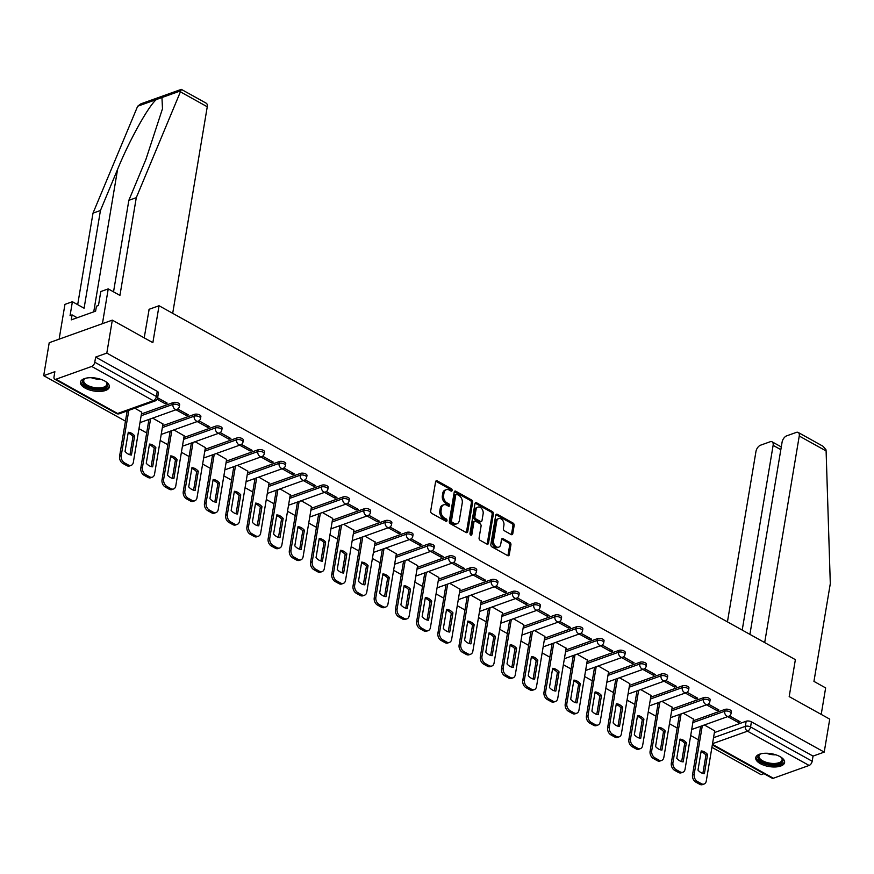 <?xml version="1.0" encoding="UTF-8"?>
<svg xmlns="http://www.w3.org/2000/svg" width="874" height="874" viewBox="0 0 874 874"><rect width="100%" height="100%" fill="white"/><g stroke="black" fill="none" stroke-linecap="round" stroke-linejoin="round"><path stroke-width="1.31" d="M452.131 490.423A1.289 0.907 70.3 0 0 451.388 488.763L437.197 480.875A1.846 1.289 70.3 0 0 436.301 480.766A1.846 1.289 70.3 0 0 435.591 481.76L430.696 511.028A1.846 1.289 70.3 0 0 431.756 513.399L445.937 521.286A1.289 0.907 70.3 0 0 446.319 519.014L444.484 517.987A5.889 4.119 70.3 0 1 441.086 510.405L441.49 507.969A5.889 4.119 70.3 0 1 443.784 504.801A5.889 4.119 70.3 0 1 446.636 505.139L448.471 506.166A1.289 0.907 70.3 0 0 448.854 503.883L447.018 502.867A5.889 4.119 70.3 0 1 443.61 495.285L444.025 492.849A5.889 4.119 70.3 0 1 446.308 489.68A5.889 4.119 70.3 0 1 449.17 490.019L451.006 491.046A1.289 0.907 70.3 0 0 452.131 490.423M450.853 490.959A1.289 0.907 70.3 0 0 450.121 489.222L435.929 481.323A1.846 1.289 70.3 0 0 435.765 481.246M445.784 521.199A1.289 0.907 70.3 0 0 445.063 519.462L443.227 518.435L444.484 517.987M448.318 506.079A1.289 0.907 70.3 0 0 447.586 504.342L445.751 503.315L447.018 502.867M104.771 381.042A14.639 6.522 -170.5 0 0 89.64 377.721A14.639 6.522 -170.5 0 0 80.495 382.146A14.639 6.522 -170.5 0 0 85.084 388.078A14.639 6.522 -170.5 0 0 100.215 391.41A14.639 6.522 -170.5 0 0 109.359 386.974A14.639 6.522 -170.5 0 0 104.771 381.042M780.001 756.6A14.639 6.522 -170.5 0 0 764.87 753.268A14.639 6.522 -170.5 0 0 755.726 757.703A14.639 6.522 -170.5 0 0 760.314 763.636A14.639 6.522 -170.5 0 0 775.457 766.957A14.639 6.522 -170.5 0 0 784.601 762.532A14.639 6.522 -170.5 0 0 780.001 756.6M511.181 534.56A1.846 1.289 70.3 0 0 512.077 534.669A1.846 1.289 70.3 0 0 512.787 533.675L514.163 525.46A1.846 1.289 70.3 0 0 513.104 523.089L497.35 514.327A1.846 1.289 70.3 0 0 496.454 514.218A1.846 1.289 70.3 0 0 495.744 515.212L490.838 544.48A1.846 1.289 70.3 0 0 491.909 546.851L507.663 555.613A1.846 1.289 70.3 0 0 508.548 555.722A1.846 1.289 70.3 0 0 509.269 554.728L510.929 544.808A1.846 1.289 70.3 0 0 509.87 542.437L503.118 538.69A1.846 1.289 70.3 0 0 502.233 538.581A1.846 1.289 70.3 0 0 501.512 539.575L500.693 544.491A4.927 3.441 70.3 0 1 498.781 547.146A4.927 3.441 70.3 0 1 494.913 545.562A4.927 3.441 70.3 0 1 493.548 540.525L496.771 521.254A4.927 3.441 70.3 0 1 498.683 518.599A4.927 3.441 70.3 0 1 502.55 520.183A4.927 3.441 70.3 0 1 503.916 525.23L503.38 528.442A1.846 1.289 70.3 0 0 504.44 530.802L511.181 534.56M91.704 366.446L55.98 379.229A3.747 2.098 -60.9 0 1 54.712 379.185A3.747 2.098 -60.9 0 1 54.013 376.814L54.865 371.679L43.7 375.678L49.217 342.706L112.32 320.135L152.863 342.674L159.046 305.736L795.373 659.651L789.189 696.6L829.732 719.138L824.215 752.11L106.814 353.096L95.637 357.095L94.774 362.229L156.402 396.501A3.747 1.672 9.5 0 1 157.571 398.02L158.434 392.885A3.747 1.672 9.5 0 0 157.254 391.366L156.402 396.501A3.747 2.098 -60.9 0 1 153.321 400.718L91.704 366.446A3.747 2.098 -60.9 0 0 94.774 362.229M112.32 320.135L106.814 353.096M472.637 502.364A1.846 1.289 70.3 0 0 471.578 499.994L455.824 491.232A1.846 1.289 70.3 0 0 454.928 491.122A1.846 1.289 70.3 0 0 454.218 492.117L449.312 521.385A1.846 1.289 70.3 0 0 450.383 523.755L466.137 532.517A1.846 1.289 70.3 0 0 467.033 532.627A1.846 1.289 70.3 0 0 467.743 531.632L472.637 502.364L471.381 502.823A1.846 1.289 70.3 0 0 470.31 500.452L454.556 491.691A1.846 1.289 70.3 0 0 454.393 491.603M476.581 502.779L492.335 511.541A1.846 1.289 70.3 0 1 493.406 513.912L488.5 543.18A1.846 1.289 70.3 0 1 487.79 544.174A1.846 1.289 70.3 0 1 486.894 544.065L480.154 540.318A1.846 1.289 70.3 0 1 479.094 537.947L481.082 526.072A1.846 1.289 70.3 0 0 480.012 523.712L475.543 521.221A1.846 1.289 70.3 0 0 474.648 521.112A1.846 1.289 70.3 0 0 473.937 522.106L471.873 534.462A1.289 0.907 70.3 0 1 469.993 533.424L474.975 503.664A1.846 1.289 70.3 0 1 475.696 502.67A1.846 1.289 70.3 0 1 476.581 502.779L475.325 503.238L491.079 512L492.335 511.541M714.386 732.598L746.178 721.225L745.314 726.36A3.747 1.672 9.5 0 1 750.569 726.96L812.186 761.243A3.747 2.098 119.1 0 1 809.106 765.449L773.381 778.231A3.747 2.098 119.1 0 1 772.113 778.199L712.321 744.943M43.7 375.678L125.452 421.148M138.977 428.664L146.679 432.947M160.193 440.463L167.895 444.746M181.41 452.273L189.112 456.556M202.637 464.072L210.339 468.355M223.853 475.871L231.555 480.154M245.07 487.67L252.772 491.964M266.297 499.48L273.999 503.763M287.513 511.279L295.215 515.562M308.73 523.078L316.432 527.372M329.957 534.888L337.659 539.171M351.173 546.687L358.875 550.97M372.39 558.486L380.092 562.769M393.617 570.296L401.319 574.579M414.833 582.095L422.535 586.378M436.06 593.894L443.763 598.177M457.277 605.704L464.979 609.986M478.493 617.503L486.195 621.785M499.72 629.302L507.423 633.584M520.937 641.101L528.639 645.394M542.153 652.911L549.855 657.193M563.38 664.71L571.083 668.992M584.597 676.509L592.299 680.791M605.813 688.319L613.515 692.601M627.04 700.118L634.743 704.4M648.257 711.917L655.959 716.199M669.473 723.727L677.175 728.009M690.7 735.526L698.402 739.808M711.917 747.325L761.101 774.681L763.963 773.665M824.215 752.11L813.039 756.097L812.186 761.243M141.73 412.211L134.847 408.202M157.134 399.254L165.284 403.788L165.547 402.204M165.284 403.788L167.174 403.111L157.615 397.79M162.946 424.021L152.655 418.111M176.002 409.753L186.501 415.587L186.763 414.003M186.501 415.587L188.391 414.91L177.761 408.999M184.163 435.82L173.871 429.91M197.229 421.552L207.717 427.397L207.99 425.813M207.717 427.397L209.618 426.72L198.977 420.798M205.39 447.619L195.099 441.709M218.445 433.351L228.944 439.196L229.207 437.612M228.944 439.196L230.834 438.519L220.204 432.597M226.606 459.418L216.315 453.508M239.662 445.161L250.161 450.995L250.423 449.411M250.161 450.995L252.051 450.318L241.421 444.407M247.823 471.228L237.531 465.318M260.889 456.96L271.377 462.794L271.65 461.221M271.377 462.794L273.278 462.117L262.637 456.206M269.05 483.027L258.759 477.117M282.105 468.759L292.604 474.604L292.866 473.02M292.604 474.604L294.494 473.927L283.864 468.005M290.266 494.826L279.975 488.916M303.322 480.569L313.821 486.403L314.083 484.819M313.821 486.403L315.711 485.726L305.081 479.815M311.483 506.636L301.191 500.726M324.549 492.368L335.037 498.202L335.31 496.618M335.037 498.202L336.938 497.524L326.297 491.614M332.71 518.435L322.419 512.525M345.765 504.167L356.264 510.012L356.526 508.428M356.264 510.012L358.154 509.334L347.524 503.413M353.926 530.234L343.635 524.324M366.982 515.977L377.481 521.811L377.743 520.227M377.481 521.811L379.371 521.133L368.741 515.223M375.143 542.044L364.851 536.133M388.209 527.776L398.708 533.61L398.97 532.026M398.708 533.61L400.598 532.932L389.957 527.022M396.37 553.843L386.079 547.932M409.425 539.575L419.924 545.42L420.186 543.836M419.924 545.42L421.814 544.742L411.184 538.821M417.586 565.642L407.295 559.731M430.642 551.385L441.141 557.219L441.403 555.635M441.141 557.219L443.042 556.541L432.401 550.62M438.803 577.452L428.522 571.53M451.869 563.184L462.368 569.018L462.63 567.434M462.368 569.018L464.258 568.34L453.617 562.43M460.03 589.251L449.739 583.34M473.085 574.983L483.584 580.817L483.846 579.244M483.584 580.817L485.474 580.139L474.844 574.229M481.246 601.05L470.955 595.139M494.313 586.782L504.801 592.627L505.074 591.043M504.801 592.627L506.702 591.949L496.061 586.028M502.474 612.849L492.182 606.938M515.529 598.592L526.028 604.426L526.29 602.841M526.028 604.426L527.918 603.748L517.277 597.838M523.69 624.659L513.399 618.748M536.745 610.391L547.244 616.225L547.506 614.641M547.244 616.225L549.134 615.547L538.504 609.637M544.906 636.458L534.615 630.547M557.973 622.19L568.461 628.035L568.734 626.45M568.461 628.035L570.361 627.357L559.721 621.436M566.134 648.257L555.842 642.346M579.189 634L589.688 639.834L589.95 638.249M589.688 639.834L591.578 639.156L580.937 633.246M587.35 660.067L577.059 654.156M600.405 645.799L610.904 651.633L611.166 650.048M610.904 651.633L612.794 650.955L602.164 645.045M608.566 671.866L598.275 665.955M621.633 657.598L632.12 663.442L632.394 661.858M632.12 663.442L634.021 662.765L623.38 656.844M629.793 683.665L619.502 677.754M642.849 669.408L653.348 675.241L653.61 673.657M653.348 675.241L655.238 674.564L644.608 668.643M651.01 695.475L640.718 689.553M664.065 681.207L674.564 687.04L674.826 685.456M674.564 687.04L676.454 686.363L665.824 680.453M672.226 707.274L661.935 701.363M685.292 693.006L695.78 698.85L696.054 697.266M695.78 698.85L697.681 698.173L687.04 692.252M693.453 719.073L683.162 713.162M706.509 704.805L717.008 710.649L717.27 709.065M717.008 710.649L718.898 709.972L708.268 704.051M693.158 720.799L724.961 709.415L724.655 711.239A3.747 1.672 9.5 0 1 728.861 711.403A3.747 1.672 9.5 0 1 731.079 713.37L731.385 711.556A3.747 1.672 -170.5 0 0 729.167 709.579A3.747 1.672 -170.5 0 0 724.961 709.415M671.942 708.989L703.734 697.616L703.428 699.44A3.747 1.672 9.5 0 1 707.634 699.604A3.747 1.672 9.5 0 1 709.852 701.571L710.158 699.746A3.747 1.672 -170.5 0 0 707.94 697.78A3.747 1.672 -170.5 0 0 703.734 697.616M650.726 697.19L682.518 685.817L682.212 687.63A3.747 1.672 9.5 0 1 686.418 687.794A3.747 1.672 9.5 0 1 688.636 689.772L688.941 687.947A3.747 1.672 -170.5 0 0 686.724 685.97A3.747 1.672 -170.5 0 0 682.518 685.817M629.499 685.391L661.301 674.007L660.995 675.831A3.747 1.672 9.5 0 1 665.201 675.995A3.747 1.672 9.5 0 1 667.419 677.962L667.714 676.148A3.747 1.672 -170.5 0 0 665.507 674.171A3.747 1.672 -170.5 0 0 661.301 674.007M608.282 673.581L640.074 662.208L639.768 664.032A3.747 1.672 9.5 0 1 643.974 664.196A3.747 1.672 9.5 0 1 646.192 666.163L646.498 664.338A3.747 1.672 -170.5 0 0 644.28 662.372A3.747 1.672 -170.5 0 0 640.074 662.208M587.066 661.782L618.858 650.409L618.552 652.233A3.747 1.672 9.5 0 1 622.758 652.386A3.747 1.672 9.5 0 1 624.976 654.364L625.281 652.539A3.747 1.672 -170.5 0 0 623.064 650.573A3.747 1.672 -170.5 0 0 618.858 650.409M565.839 649.983L597.641 638.599L597.335 640.424A3.747 1.672 9.5 0 1 601.541 640.587A3.747 1.672 9.5 0 1 603.759 642.554L604.054 640.74A3.747 1.672 -170.5 0 0 601.836 638.763A3.747 1.672 -170.5 0 0 597.641 638.599M544.622 638.173L576.414 626.8L576.108 628.625A3.747 1.672 9.5 0 1 580.314 628.788A3.747 1.672 9.5 0 1 582.532 630.755L582.838 628.93A3.747 1.672 -170.5 0 0 580.62 626.964A3.747 1.672 -170.5 0 0 576.414 626.8M523.406 626.374L555.198 615.001L554.892 616.826A3.747 1.672 9.5 0 1 559.098 616.978A3.747 1.672 9.5 0 1 561.316 618.956L561.621 617.131A3.747 1.672 -170.5 0 0 559.404 615.165A3.747 1.672 -170.5 0 0 555.198 615.001M502.179 614.575L533.981 603.202L533.675 605.016A3.747 1.672 9.5 0 1 537.881 605.179A3.747 1.672 9.5 0 1 540.088 607.157L540.394 605.332A3.747 1.672 -170.5 0 0 538.176 603.355A3.747 1.672 -170.5 0 0 533.981 603.202M480.962 602.765L512.754 591.392L512.448 593.217A3.747 1.672 9.5 0 1 516.654 593.38A3.747 1.672 9.5 0 1 518.872 595.347L519.178 593.522A3.747 1.672 -170.5 0 0 516.96 591.556A3.747 1.672 -170.5 0 0 512.754 591.392M459.735 590.966L491.538 579.593L491.232 581.418A3.747 1.672 9.5 0 1 495.438 581.571A3.747 1.672 9.5 0 1 497.656 583.548L497.962 581.723A3.747 1.672 -170.5 0 0 495.744 579.757A3.747 1.672 -170.5 0 0 491.538 579.593M438.519 579.167L470.321 567.794L470.015 569.608A3.747 1.672 9.5 0 1 474.211 569.772A3.747 1.672 9.5 0 1 476.428 571.749L476.734 569.924A3.747 1.672 -170.5 0 0 474.516 567.947A3.747 1.672 -170.5 0 0 470.321 567.794M417.302 567.368L449.094 555.984L448.788 557.809A3.747 1.672 9.5 0 1 452.994 557.973A3.747 1.672 9.5 0 1 455.212 559.939L455.518 558.125A3.747 1.672 -170.5 0 0 453.3 556.148A3.747 1.672 -170.5 0 0 449.094 555.984M396.075 555.558L427.878 544.185L427.572 546.01A3.747 1.672 9.5 0 1 431.778 546.174A3.747 1.672 9.5 0 1 433.996 548.14L434.302 546.316A3.747 1.672 -170.5 0 0 432.084 544.349A3.747 1.672 -170.5 0 0 427.878 544.185M374.859 543.759L406.661 532.386L406.355 534.211A3.747 1.672 9.5 0 1 410.551 534.364A3.747 1.672 9.5 0 1 412.768 536.341L413.074 534.517A3.747 1.672 -170.5 0 0 410.856 532.539A3.747 1.672 -170.5 0 0 406.661 532.386M353.642 531.96L385.434 520.576L385.128 522.401A3.747 1.672 9.5 0 1 389.334 522.565A3.747 1.672 9.5 0 1 391.552 524.531L391.858 522.718A3.747 1.672 -170.5 0 0 389.64 520.74A3.747 1.672 -170.5 0 0 385.434 520.576M332.415 520.15L364.218 508.777L363.912 510.602A3.747 1.672 9.5 0 1 368.118 510.766A3.747 1.672 9.5 0 1 370.336 512.732L370.642 510.908A3.747 1.672 -170.5 0 0 368.424 508.941A3.747 1.672 -170.5 0 0 364.218 508.777M311.199 508.351L342.99 496.978L342.695 498.803A3.747 1.672 9.5 0 1 346.891 498.956A3.747 1.672 9.5 0 1 349.108 500.933L349.414 499.109A3.747 1.672 -170.5 0 0 347.197 497.142A3.747 1.672 -170.5 0 0 342.99 496.978M289.982 496.552L321.774 485.179L321.468 486.993A3.747 1.672 9.5 0 1 325.674 487.157A3.747 1.672 9.5 0 1 327.892 489.134L328.198 487.31A3.747 1.672 -170.5 0 0 325.98 485.332A3.747 1.672 -170.5 0 0 321.774 485.179M268.755 484.742L300.558 473.369L300.252 475.194A3.747 1.672 9.5 0 1 304.458 475.358A3.747 1.672 9.5 0 1 306.676 477.324L306.982 475.5A3.747 1.672 -170.5 0 0 304.764 473.533A3.747 1.672 -170.5 0 0 300.558 473.369M247.539 472.943L279.33 461.57L279.035 463.395A3.747 1.672 9.5 0 1 283.231 463.548A3.747 1.672 9.5 0 1 285.448 465.525L285.754 463.701A3.747 1.672 -170.5 0 0 283.537 461.734A3.747 1.672 -170.5 0 0 279.33 461.57M226.322 461.144L258.114 449.771L257.808 451.585A3.747 1.672 9.5 0 1 262.014 451.749A3.747 1.672 9.5 0 1 264.232 453.726L264.538 451.902A3.747 1.672 -170.5 0 0 262.32 449.924A3.747 1.672 -170.5 0 0 258.114 449.771M205.095 449.345L236.898 437.961L236.592 439.786A3.747 1.672 9.5 0 1 240.798 439.95A3.747 1.672 9.5 0 1 243.016 441.916L243.311 440.103A3.747 1.672 -170.5 0 0 241.104 438.125A3.747 1.672 -170.5 0 0 236.898 437.961M183.879 437.535L215.67 426.162L215.365 427.987A3.747 1.672 9.5 0 1 219.571 428.151A3.747 1.672 9.5 0 1 221.788 430.117L222.094 428.293A3.747 1.672 -170.5 0 0 219.877 426.326A3.747 1.672 -170.5 0 0 215.67 426.162M162.662 425.736L194.454 414.363L194.148 416.188A3.747 1.672 9.5 0 1 198.354 416.341A3.747 1.672 9.5 0 1 200.572 418.318L200.878 416.494A3.747 1.672 -170.5 0 0 198.66 414.516A3.747 1.672 -170.5 0 0 194.454 414.363M141.435 413.937L173.238 402.553L172.932 404.378A3.747 1.672 9.5 0 1 177.138 404.542A3.747 1.672 9.5 0 1 179.356 406.508L179.651 404.695A3.747 1.672 -170.5 0 0 177.433 402.717A3.747 1.672 -170.5 0 0 173.238 402.553M159.046 305.736L148.973 309.341M727.725 716.614L738.224 722.448L740.114 721.771L729.484 715.861M714.67 730.872L704.378 724.961M738.224 722.448L738.486 720.864M813.039 756.097L751.421 721.826A3.747 1.672 -170.5 0 0 746.178 721.225M95.637 357.095L157.254 391.366M446.308 489.68L445.052 490.128A5.889 4.119 70.3 0 0 442.757 493.297L444.025 492.849M445.751 503.315A5.889 4.119 70.3 0 1 442.353 495.744L442.757 493.297M443.784 504.801L442.517 505.248A5.889 4.119 70.3 0 0 440.234 508.417L441.49 507.969M443.227 518.435A5.889 4.119 70.3 0 1 439.819 510.864L440.234 508.417M466.312 532.594A1.846 1.289 70.3 0 0 466.476 532.08L471.381 502.823M456.905 494.323A1.289 0.907 70.3 0 0 455.78 494.946L451.487 520.642A1.289 0.907 70.3 0 0 452.229 522.291L454.163 523.373A5.889 4.119 70.3 0 0 457.026 523.723A5.889 4.119 70.3 0 0 459.309 520.543L462.248 502.987A5.889 4.119 70.3 0 0 458.85 495.405L456.905 494.323M456.283 494.258L455.026 494.706A1.289 0.907 70.3 0 0 454.524 495.394L455.78 494.946M457.026 523.723L455.758 524.171A5.889 4.119 70.3 0 1 452.907 523.821L450.973 522.75A1.289 0.907 70.3 0 1 450.219 521.09L454.524 495.394M487.069 544.141A1.846 1.289 70.3 0 0 487.244 543.628L492.138 514.371A1.846 1.289 70.3 0 0 491.079 512M474.648 521.112L473.391 521.559A1.846 1.289 70.3 0 0 472.67 522.554L470.605 534.91L471.873 534.462M483.136 513.759A4.927 3.441 70.3 0 0 481.771 508.712A4.927 3.441 70.3 0 0 477.914 507.139A4.927 3.441 70.3 0 0 475.991 509.782L474.855 516.578A1.846 1.289 70.3 0 0 475.926 518.948L480.394 521.428A1.846 1.289 70.3 0 0 481.29 521.538A1.846 1.289 70.3 0 0 482 520.543L483.136 513.759M477.914 507.139L476.647 507.586A4.927 3.441 70.3 0 0 474.735 510.241L475.991 509.782M481.29 521.538L480.023 521.996A1.846 1.289 70.3 0 1 479.138 521.887L474.658 519.396A1.846 1.289 70.3 0 1 473.599 517.026L474.735 510.241M498.683 518.599L497.426 519.058A4.927 3.441 70.3 0 0 495.514 521.702L496.771 521.254M498.781 547.146L497.514 547.594A4.927 3.441 70.3 0 1 493.657 546.021A4.927 3.441 70.3 0 1 492.281 540.973L495.514 521.702M507.827 555.689A1.846 1.289 70.3 0 0 508.002 555.176L509.662 545.267A1.846 1.289 70.3 0 0 508.602 542.896L501.862 539.149A1.846 1.289 70.3 0 0 501.687 539.061M511.356 534.637A1.846 1.289 70.3 0 0 511.53 534.123L512.907 525.919A1.846 1.289 70.3 0 0 511.836 523.548L496.082 514.786A1.846 1.289 70.3 0 0 495.919 514.699M128.26 432.28L125.048 451.465A11.723 8.205 70.3 0 0 131.439 455.026L134.651 435.831A11.723 8.205 70.3 0 0 128.26 432.28M128.806 410.354L121.235 455.605A5.626 3.933 70.3 0 0 124.479 462.849L128.423 465.044A5.626 3.933 70.3 0 0 131.155 465.372A5.626 3.933 70.3 0 0 133.34 462.335L141.752 412.047M128.117 433.122A11.723 8.205 70.3 0 1 133.012 436.421L129.942 454.764M131.155 465.372L129.516 465.962A5.626 3.933 -109.7 0 1 126.785 465.623L122.841 463.428A5.626 3.933 -109.7 0 1 119.585 456.195L121.235 455.605M127.167 410.944L119.585 456.195M133.012 436.421L134.651 435.831M149.476 444.079L146.264 463.264A11.723 8.205 70.3 0 0 152.655 466.825L155.867 447.641A11.723 8.205 70.3 0 0 149.476 444.079M150.579 418.854L142.451 467.404A5.626 3.933 70.3 0 0 145.696 474.648L149.64 476.843A5.626 3.933 70.3 0 0 152.371 477.171A5.626 3.933 70.3 0 0 154.556 474.145L162.979 423.846M149.334 444.921A11.723 8.205 70.3 0 1 154.228 448.22L151.158 466.563M152.371 477.171L150.732 477.761A5.626 3.933 -109.7 0 1 148.001 477.433L144.057 475.238A5.626 3.933 -109.7 0 1 140.812 467.994L142.451 467.404M148.941 419.433L140.812 467.994M154.228 448.22L155.867 447.641M170.692 455.889L167.491 475.074A11.723 8.205 70.3 0 0 173.882 478.624L177.094 459.44A11.723 8.205 70.3 0 0 170.692 455.889M171.796 430.653L163.667 479.214A5.626 3.933 70.3 0 0 166.923 486.447L170.867 488.642A5.626 3.933 70.3 0 0 173.587 488.97A5.626 3.933 70.3 0 0 175.772 485.944L184.196 435.645M170.561 456.731A11.723 8.205 70.3 0 1 175.445 460.03L172.375 478.373M173.587 488.97L171.949 489.56A5.626 3.933 -109.7 0 1 169.228 489.232L165.284 487.037A5.626 3.933 -109.7 0 1 162.029 479.793L163.667 479.214M170.157 431.243L162.029 479.793M175.445 460.03L177.094 459.44M180.405 91.836L181.366 89.388L206.209 103.198A5.626 3.146 119.1 0 1 207.258 106.77L180.405 91.836L136.289 197.666L119.935 295.401L108.234 288.89L102.422 323.675L59.126 339.167L64.949 304.381L72.389 301.716L70.062 315.634L72.083 314.902L71.253 319.873L95.616 311.166L96.446 306.195L98.467 305.474L100.794 291.555L108.234 288.89M113.533 291.84L128.849 200.332L145.98 159.21L162.488 108.726L161.952 97.538L156.457 99.505C148.711 105.546 129.374 140.299 117.586 169.37L100.444 210.492L84.09 308.227L72.389 301.716M128.849 200.332L136.289 197.666M181.289 89.377L140.845 103.853L137.666 106.224L92.994 213.158L100.444 210.492M92.994 213.158L77.688 304.655M172.691 313.329L207.258 106.77M144.199 337.867L149.137 309.287M77.196 317.754L72.083 314.902M764.684 642.587L799.251 436.017A5.626 3.146 -60.9 0 0 798.202 432.455A5.626 3.146 -60.9 0 0 796.29 432.412L786.698 435.842A5.626 3.146 -60.9 0 0 782.088 442.168L749.914 634.371M798.202 432.455L823.035 446.275L825.952 449.673L826.105 450.951L830.3 583.657L813.945 681.392L825.646 687.904L821.21 714.408M780.832 449.651L773.119 445.369A5.626 3.146 -60.9 0 0 772.07 441.807A5.626 3.146 -60.9 0 0 770.169 441.752L760.577 445.183A5.626 3.146 -60.9 0 0 755.955 451.508L727.441 621.873M773.119 445.369L742.212 630.088M105.82 381.676A12.662 5.648 9.5 0 1 106.442 382.277A12.662 5.648 9.5 0 1 104.334 388.34A12.662 5.648 9.5 0 1 87.345 386.669A12.662 5.648 9.5 0 1 84.778 378.65A12.662 5.648 9.5 0 1 85.565 378.278M85.259 378.409A11.723 5.222 -170.5 0 0 83.718 380.474A11.723 5.222 -170.5 0 0 90.645 386.636A11.723 5.222 -170.5 0 0 103.788 387.138A11.723 5.222 -170.5 0 0 106.847 384.341A11.723 5.222 -170.5 0 0 106.06 381.894M80.769 381.304A14.541 6.479 -170.5 0 0 89.88 388.635A14.541 6.479 -170.5 0 0 105.688 389.094A14.541 6.479 -170.5 0 0 109.37 386.089M92.032 312.444L90.688 312.925M781.061 757.223A12.662 5.648 9.5 0 1 781.684 757.834A12.662 5.648 9.5 0 1 779.564 763.898A12.662 5.648 9.5 0 1 762.587 762.215A12.662 5.648 9.5 0 1 760.019 754.207A12.662 5.648 9.5 0 1 760.806 753.836M760.5 753.967A11.723 5.222 -170.5 0 0 758.96 756.032A11.723 5.222 -170.5 0 0 765.886 762.194A11.723 5.222 -170.5 0 0 779.018 762.696A11.723 5.222 -170.5 0 0 782.088 759.899A11.723 5.222 -170.5 0 0 781.301 757.452M755.999 756.862A14.541 6.479 -170.5 0 0 765.111 764.182A14.541 6.479 -170.5 0 0 780.93 764.652A14.541 6.479 -170.5 0 0 784.612 761.647M191.919 467.688L188.708 486.873A11.723 8.205 70.3 0 0 195.099 490.434L198.311 471.239A11.723 8.205 70.3 0 0 191.919 467.688M193.023 442.452L184.895 491.013A5.626 3.933 70.3 0 0 188.139 498.256L192.083 500.441A5.626 3.933 70.3 0 0 194.815 500.78A5.626 3.933 70.3 0 0 197 497.743L205.412 447.444M191.777 468.53A11.723 8.205 70.3 0 1 196.672 471.829L193.602 490.172M194.815 500.78L193.176 501.359A5.626 3.933 -109.7 0 1 190.445 501.031L186.501 498.836A5.626 3.933 -109.7 0 1 183.256 491.603L184.895 491.013M191.373 443.042L183.256 491.603M196.672 471.829L198.311 471.239M213.136 479.487L209.924 498.672A11.723 8.205 70.3 0 0 216.315 502.233L219.527 483.049A11.723 8.205 70.3 0 0 213.136 479.487M214.239 454.251L206.111 502.812A5.626 3.933 70.3 0 0 209.356 510.055L213.311 512.251A5.626 3.933 70.3 0 0 216.031 512.579A5.626 3.933 70.3 0 0 218.216 509.553L226.639 459.254M212.994 480.329A11.723 8.205 70.3 0 1 217.888 483.628L214.818 501.971M216.031 512.579L214.392 513.169A5.626 3.933 -109.7 0 1 211.661 512.841L207.717 510.645A5.626 3.933 -109.7 0 1 204.472 503.402L206.111 502.812M212.601 454.841L204.472 503.402M217.888 483.628L219.527 483.049M234.363 491.286L231.151 510.482A11.723 8.205 70.3 0 0 237.542 514.032L240.754 494.848A11.723 8.205 70.3 0 0 234.363 491.286M235.456 466.061L227.327 514.622A5.626 3.933 70.3 0 0 230.583 521.854L234.527 524.05A5.626 3.933 70.3 0 0 237.258 524.378A5.626 3.933 70.3 0 0 239.443 521.352L247.855 471.053M234.221 492.138A11.723 8.205 70.3 0 1 239.115 495.438L236.046 513.781M237.258 524.378L235.609 524.968A5.626 3.933 -109.7 0 1 232.888 524.64L228.944 522.444A5.626 3.933 -109.7 0 1 225.689 515.201L227.327 514.622M233.817 466.64L225.689 515.201M239.115 495.438L240.754 494.848M255.579 503.096L252.368 522.281A11.723 8.205 70.3 0 0 258.759 525.831L261.971 506.647A11.723 8.205 70.3 0 0 255.579 503.096M256.683 477.859L248.555 526.421A5.626 3.933 70.3 0 0 251.799 533.664L255.743 535.849A5.626 3.933 70.3 0 0 258.475 536.188A5.626 3.933 70.3 0 0 260.66 533.151L269.072 482.852M255.437 503.937A11.723 8.205 70.3 0 1 260.332 507.237L257.262 525.58M258.475 536.188L256.836 536.767A5.626 3.933 -109.7 0 1 254.105 536.439L250.161 534.243A5.626 3.933 -109.7 0 1 246.916 527.011L248.555 526.421M255.033 478.449L246.916 527.011M260.332 507.237L261.971 506.647M276.796 514.895L273.584 534.08A11.723 8.205 70.3 0 0 279.986 537.641L283.187 518.457A11.723 8.205 70.3 0 0 276.796 514.895M277.899 489.659L269.771 538.22A5.626 3.933 70.3 0 0 273.027 545.463L276.971 547.659A5.626 3.933 70.3 0 0 279.691 547.987A5.626 3.933 70.3 0 0 281.876 544.961L290.299 494.662M276.654 515.736A11.723 8.205 70.3 0 1 281.548 519.036L278.478 537.379M279.691 547.987L278.052 548.577A5.626 3.933 -109.7 0 1 275.321 548.238L271.377 546.053A5.626 3.933 -109.7 0 1 268.132 538.81L269.771 538.22M276.26 490.248L268.132 538.81M281.548 519.036L283.187 518.457M298.023 526.694L294.811 545.889A11.723 8.205 70.3 0 0 301.202 549.44L304.414 530.256A11.723 8.205 70.3 0 0 298.023 526.694M299.116 501.468L290.987 550.03A5.626 3.933 70.3 0 0 294.243 557.262L298.187 559.458A5.626 3.933 70.3 0 0 300.918 559.786A5.626 3.933 70.3 0 0 303.103 556.76L311.515 506.461M297.881 527.546A11.723 8.205 70.3 0 1 302.775 530.846L299.706 549.189M300.918 559.786L299.269 560.376A5.626 3.933 -109.7 0 1 296.548 560.048L292.604 557.852A5.626 3.933 -109.7 0 1 289.349 550.609L290.987 550.03M297.477 502.047L289.349 550.609M302.775 530.846L304.414 530.256M319.239 538.504L316.027 557.688A11.723 8.205 70.3 0 0 322.419 561.239L325.631 542.055A11.723 8.205 70.3 0 0 319.239 538.504M320.343 513.267L312.215 561.829A5.626 3.933 70.3 0 0 315.459 569.061L319.403 571.257A5.626 3.933 70.3 0 0 322.135 571.596A5.626 3.933 70.3 0 0 324.32 568.559L332.732 518.26M319.097 539.345A11.723 8.205 70.3 0 1 323.992 542.645L320.922 560.988M322.135 571.596L320.496 572.175A5.626 3.933 -109.7 0 1 317.765 571.847L313.821 569.651A5.626 3.933 -109.7 0 1 310.576 562.419L312.215 561.829M318.693 513.857L310.576 562.419M323.992 542.645L325.631 542.055M340.456 550.303L337.244 569.487A11.723 8.205 70.3 0 0 343.646 573.049L346.847 553.854A11.723 8.205 70.3 0 0 340.456 550.303M341.559 525.066L333.431 573.628A5.626 3.933 70.3 0 0 336.687 580.871L340.631 583.067A5.626 3.933 70.3 0 0 343.351 583.395A5.626 3.933 70.3 0 0 345.536 580.358L353.959 530.07M340.314 551.144A11.723 8.205 70.3 0 1 345.208 554.444L342.138 572.787M343.351 583.395L341.712 583.985A5.626 3.933 -109.7 0 1 338.981 583.646L335.037 581.461A5.626 3.933 -109.7 0 1 331.792 574.218L333.431 573.628M339.92 525.656L331.792 574.218M345.208 554.444L346.847 553.854M361.683 562.102L358.471 581.286A11.723 8.205 70.3 0 0 364.862 584.848L368.074 565.664A11.723 8.205 70.3 0 0 361.683 562.102M362.776 536.876L354.647 585.427A5.626 3.933 70.3 0 0 357.903 592.67L361.847 594.866A5.626 3.933 70.3 0 0 364.578 595.194A5.626 3.933 70.3 0 0 366.763 592.168L375.175 541.869M361.541 562.943A11.723 8.205 70.3 0 1 366.435 566.243L363.366 584.597M364.578 595.194L362.928 595.784A5.626 3.933 -109.7 0 1 360.208 595.456L356.264 593.26A5.626 3.933 -109.7 0 1 353.009 586.017L354.647 585.427M361.137 537.455L353.009 586.017M366.435 566.243L368.074 565.664M382.899 573.912L379.687 593.096A11.723 8.205 70.3 0 0 386.079 596.647L389.291 577.463A11.723 8.205 70.3 0 0 382.899 573.912M384.003 548.675L375.875 597.237A5.626 3.933 70.3 0 0 379.119 604.469L383.063 606.665A5.626 3.933 70.3 0 0 385.795 606.993A5.626 3.933 70.3 0 0 387.98 603.967L396.392 553.668M382.757 574.753A11.723 8.205 70.3 0 1 387.652 578.053L384.582 596.396M385.795 606.993L384.156 607.583A5.626 3.933 -109.7 0 1 381.425 607.255L377.481 605.059A5.626 3.933 -109.7 0 1 374.236 597.816L375.875 597.237M382.353 549.265L374.236 597.816M387.652 578.053L389.291 577.463M404.116 585.711L400.904 604.895A11.723 8.205 70.3 0 0 407.306 608.457L410.518 589.262A11.723 8.205 70.3 0 0 404.116 585.711M405.219 560.474L397.091 609.036A5.626 3.933 70.3 0 0 400.347 616.279L404.291 618.475A5.626 3.933 70.3 0 0 407.011 618.803A5.626 3.933 70.3 0 0 409.196 615.766L417.619 565.478M403.974 586.552A11.723 8.205 70.3 0 1 408.868 589.852L405.798 608.195M407.011 618.803L405.372 619.382A5.626 3.933 -109.7 0 1 402.641 619.054L398.697 616.858A5.626 3.933 -109.7 0 1 395.452 609.626L397.091 609.036M403.58 561.064L395.452 609.626M408.868 589.852L410.518 589.262M425.343 597.51L422.131 616.694A11.723 8.205 70.3 0 0 428.522 620.256L431.734 601.072A11.723 8.205 70.3 0 0 425.343 597.51M426.436 572.273L418.318 620.835A5.626 3.933 70.3 0 0 421.563 628.078L425.507 630.274A5.626 3.933 70.3 0 0 428.238 630.602A5.626 3.933 70.3 0 0 430.423 627.576L438.835 577.277M425.201 598.351A11.723 8.205 70.3 0 1 430.095 601.651L427.025 619.994M428.238 630.602L426.599 631.192A5.626 3.933 -109.7 0 1 423.868 630.864L419.924 628.668A5.626 3.933 -109.7 0 1 416.669 621.425L418.318 620.835M424.797 572.863L416.669 621.425M430.095 601.651L431.734 601.072M446.559 609.309L443.347 628.504A11.723 8.205 70.3 0 0 449.739 632.055L452.951 612.871A11.723 8.205 70.3 0 0 446.559 609.309M447.663 584.083L439.535 632.645A5.626 3.933 70.3 0 0 442.779 639.877L446.723 642.073A5.626 3.933 70.3 0 0 449.454 642.401A5.626 3.933 70.3 0 0 451.639 639.375L460.052 589.076M446.417 610.161A11.723 8.205 70.3 0 1 451.312 613.461L448.242 631.804M449.454 642.401L447.816 642.991A5.626 3.933 -109.7 0 1 445.084 642.663L441.141 640.467A5.626 3.933 -109.7 0 1 437.896 633.224L439.535 632.645M446.024 584.673L437.896 633.224M451.312 613.461L452.951 612.871M467.776 621.119L464.564 640.303A11.723 8.205 70.3 0 0 470.966 643.854L474.178 624.67A11.723 8.205 70.3 0 0 467.776 621.119M468.879 595.882L460.751 644.444A5.626 3.933 70.3 0 0 464.007 651.687L467.951 653.872A5.626 3.933 70.3 0 0 470.671 654.211A5.626 3.933 70.3 0 0 472.856 651.174L481.279 600.875M467.634 621.96A11.723 8.205 70.3 0 1 472.528 625.26L469.458 643.603M470.671 654.211L469.032 654.79A5.626 3.933 -109.7 0 1 466.312 654.462L462.357 652.266A5.626 3.933 -109.7 0 1 459.112 645.034L460.751 644.444M467.24 596.472L459.112 645.034M472.528 625.26L474.178 624.67M489.003 632.918L485.791 652.102A11.723 8.205 70.3 0 0 492.182 655.664L495.394 636.48A11.723 8.205 70.3 0 0 489.003 632.918M490.096 607.681L481.978 656.243A5.626 3.933 70.3 0 0 485.223 663.486L489.167 665.682A5.626 3.933 70.3 0 0 491.898 666.01A5.626 3.933 70.3 0 0 494.083 662.984L502.495 612.685M488.861 633.759A11.723 8.205 70.3 0 1 493.755 637.059L490.685 655.402M491.898 666.01L490.259 666.6A5.626 3.933 -109.7 0 1 487.528 666.261L483.584 664.076A5.626 3.933 -109.7 0 1 480.329 656.833L481.978 656.243M488.457 608.271L480.329 656.833M493.755 637.059L495.394 636.48M510.219 644.717L507.007 663.912A11.723 8.205 70.3 0 0 513.399 667.463L516.61 648.279A11.723 8.205 70.3 0 0 510.219 644.717M511.323 619.491L503.195 668.053A5.626 3.933 70.3 0 0 506.439 675.285L510.383 677.481A5.626 3.933 70.3 0 0 513.114 677.809A5.626 3.933 70.3 0 0 515.299 674.783L523.712 624.484M510.077 645.569A11.723 8.205 70.3 0 1 514.972 648.869L511.902 667.212M513.114 677.809L511.476 678.399A5.626 3.933 -109.7 0 1 508.744 678.071L504.801 675.875A5.626 3.933 -109.7 0 1 501.556 668.632L503.195 668.053M509.684 620.07L501.556 668.632M514.972 648.869L516.61 648.279M531.436 656.527L528.235 675.711A11.723 8.205 70.3 0 0 534.626 679.262L537.838 660.078A11.723 8.205 70.3 0 0 531.436 656.527M532.539 631.29L524.411 679.852A5.626 3.933 70.3 0 0 527.667 687.095L531.611 689.28A5.626 3.933 70.3 0 0 534.331 689.619A5.626 3.933 70.3 0 0 536.516 686.582L544.939 636.283M531.294 657.368A11.723 8.205 70.3 0 1 536.188 660.668L533.118 679.011M534.331 689.619L532.692 690.198A5.626 3.933 -109.7 0 1 529.972 689.87L526.028 687.674A5.626 3.933 -109.7 0 1 522.772 680.442L524.411 679.852M530.9 631.88L522.772 680.442M536.188 660.668L537.838 660.078M552.663 668.326L549.451 687.51A11.723 8.205 70.3 0 0 555.842 691.072L559.054 671.877A11.723 8.205 70.3 0 0 552.663 668.326M553.755 643.089L545.638 691.651A5.626 3.933 70.3 0 0 548.883 698.894L552.827 701.09A5.626 3.933 70.3 0 0 555.558 701.418A5.626 3.933 70.3 0 0 557.743 698.392L566.155 648.093M552.521 669.167A11.723 8.205 70.3 0 1 557.415 672.467L554.345 690.81M555.558 701.418L553.919 702.008A5.626 3.933 -109.7 0 1 551.188 701.669L547.244 699.484A5.626 3.933 -109.7 0 1 543.989 692.241L545.638 691.651M552.117 643.679L543.989 692.241M557.415 672.467L559.054 671.877M573.879 680.125L570.667 699.32A11.723 8.205 70.3 0 0 577.059 702.871L580.27 683.687A11.723 8.205 70.3 0 0 573.879 680.125M574.983 654.899L566.855 703.461A5.626 3.933 70.3 0 0 570.099 710.693L574.043 712.889A5.626 3.933 70.3 0 0 576.774 713.217A5.626 3.933 70.3 0 0 578.959 710.191L587.383 659.892M573.737 680.966A11.723 8.205 70.3 0 1 578.632 684.266L575.562 702.62M576.774 713.217L575.136 713.807A5.626 3.933 -109.7 0 1 572.404 713.479L568.461 711.283A5.626 3.933 -109.7 0 1 565.216 704.04L566.855 703.461M573.344 655.478L565.216 704.04M578.632 684.266L580.27 683.687M595.096 691.935L591.895 711.119A11.723 8.205 70.3 0 0 598.286 714.67L601.498 695.486A11.723 8.205 70.3 0 0 595.096 691.935M596.199 666.698L588.071 715.26A5.626 3.933 70.3 0 0 591.327 722.492L595.27 724.688A5.626 3.933 70.3 0 0 597.991 725.016A5.626 3.933 70.3 0 0 600.176 721.99L608.599 671.691M594.965 692.776A11.723 8.205 70.3 0 1 599.848 696.075L596.778 714.419M597.991 725.016L596.352 725.606A5.626 3.933 -109.7 0 1 593.632 725.278L589.688 723.082A5.626 3.933 -109.7 0 1 586.432 715.85L588.071 715.26M594.56 667.288L586.432 715.85M599.848 696.075L601.498 695.486M616.323 703.734L613.111 722.918A11.723 8.205 70.3 0 0 619.502 726.48L622.714 707.284A11.723 8.205 70.3 0 0 616.323 703.734M617.426 678.497L609.298 727.059A5.626 3.933 70.3 0 0 612.543 734.302L616.487 736.498A5.626 3.933 70.3 0 0 619.218 736.826A5.626 3.933 70.3 0 0 621.403 733.789L629.815 683.501M616.181 704.575A11.723 8.205 70.3 0 1 621.075 707.874L618.005 726.218M619.218 736.826L617.579 737.416A5.626 3.933 -109.7 0 1 614.848 737.077L610.904 734.881A5.626 3.933 -109.7 0 1 607.649 727.649L609.298 727.059M615.777 679.087L607.649 727.649M621.075 707.874L622.714 707.284M637.539 715.533L634.327 734.717A11.723 8.205 70.3 0 0 640.718 738.279L643.93 719.094A11.723 8.205 70.3 0 0 637.539 715.533M638.643 690.307L630.515 738.858A5.626 3.933 70.3 0 0 633.759 746.101L637.714 748.297A5.626 3.933 70.3 0 0 640.434 748.625A5.626 3.933 70.3 0 0 642.619 745.598L651.043 695.3M637.397 716.374A11.723 8.205 70.3 0 1 642.292 719.673L639.222 738.017M640.434 748.625L638.796 749.215A5.626 3.933 -109.7 0 1 636.064 748.887L632.12 746.691A5.626 3.933 -109.7 0 1 628.876 739.448L630.515 738.858M637.004 690.886L628.876 739.448M642.292 719.673L643.93 719.094M658.756 727.343L655.555 746.527A11.723 8.205 70.3 0 0 661.946 750.078L665.158 730.893A11.723 8.205 70.3 0 0 658.756 727.343M659.859 702.106L651.731 750.668A5.626 3.933 70.3 0 0 654.987 757.9L658.93 760.096A5.626 3.933 70.3 0 0 661.662 760.424A5.626 3.933 70.3 0 0 663.847 757.397L672.259 707.099M658.625 728.184A11.723 8.205 70.3 0 1 663.519 731.483L660.449 749.826M661.662 760.424L660.012 761.014A5.626 3.933 -109.7 0 1 657.292 760.686L653.348 758.49A5.626 3.933 -109.7 0 1 650.092 751.247L651.731 750.668M658.22 702.696L650.092 751.247M663.519 731.483L665.158 730.893M679.983 739.142L676.771 758.326A11.723 8.205 70.3 0 0 683.162 761.888L686.374 742.692A11.723 8.205 70.3 0 0 679.983 739.142M681.086 713.905L672.958 762.467A5.626 3.933 70.3 0 0 676.203 769.71L680.147 771.895A5.626 3.933 70.3 0 0 682.878 772.234A5.626 3.933 70.3 0 0 685.063 769.196L693.475 718.898M679.841 739.983A11.723 8.205 70.3 0 1 684.735 743.282L681.665 761.625M682.878 772.234L681.239 772.813A5.626 3.933 -109.7 0 1 678.508 772.485L674.564 770.289A5.626 3.933 -109.7 0 1 671.319 763.057L672.958 762.467M679.437 714.495L671.319 763.057M684.735 743.282L686.374 742.692M701.199 750.941L697.987 770.125A11.723 8.205 70.3 0 0 704.389 773.687L707.59 754.502A11.723 8.205 70.3 0 0 701.199 750.941M702.303 725.704L694.174 774.266A5.626 3.933 70.3 0 0 697.419 781.509L701.374 783.705A5.626 3.933 70.3 0 0 704.094 784.033A5.626 3.933 70.3 0 0 706.279 781.006L714.703 730.708M701.057 751.782A11.723 8.205 70.3 0 1 705.952 755.081L702.882 773.424M704.094 784.033L702.456 784.623A5.626 3.933 -109.7 0 1 699.724 784.295L695.78 782.099A5.626 3.933 -109.7 0 1 692.536 774.856L694.174 774.266M700.664 726.294L692.536 774.856M705.952 755.081L707.59 754.502M450.121 489.222L451.388 488.763M445.063 519.462L446.319 519.014M447.586 504.342L448.854 503.883M713.523 737.732L745.314 726.36A3.747 2.622 -109.7 0 0 747.489 731.177L712.529 743.687M712.419 744.32L773.381 778.231M809.106 765.449L747.489 731.177A3.747 2.098 -60.9 0 0 750.569 726.96L751.421 721.826M55.98 379.229L117.597 413.5L153.321 400.718A3.747 2.622 70.3 0 0 155.135 400.937A3.747 3.747 0 0 0 157.571 398.02M692.853 722.612L724.655 711.239A3.747 2.622 -109.7 0 0 726.818 716.068A3.747 2.622 -109.7 0 0 728.643 716.287A3.747 3.747 0 0 0 731.079 713.37M671.636 710.813L703.428 699.44A3.747 2.622 -109.7 0 0 705.602 704.269A3.747 2.622 -109.7 0 0 707.416 704.488A3.747 3.747 0 0 0 709.852 701.571M650.42 699.014L682.212 687.63A3.747 2.622 -109.7 0 0 684.375 692.459A3.747 2.622 -109.7 0 0 686.199 692.678A3.747 3.747 0 0 0 688.636 689.772M629.193 687.204L660.995 675.831A3.747 2.622 -109.7 0 0 663.158 680.66A3.747 2.622 -109.7 0 0 664.983 680.879A3.747 3.747 0 0 0 667.419 677.962M607.976 675.405L639.768 664.032A3.747 2.622 -109.7 0 0 641.942 668.861A3.747 2.622 -109.7 0 0 643.756 669.08A3.747 3.747 0 0 0 646.192 666.163M586.76 663.606L618.552 652.233A3.747 2.622 -109.7 0 0 620.715 657.051A3.747 2.622 -109.7 0 0 622.539 657.27A3.747 3.747 0 0 0 624.976 654.364M565.533 651.796L597.335 640.424A3.747 2.622 -109.7 0 0 599.498 645.252A3.747 2.622 -109.7 0 0 601.312 645.471A3.747 3.747 0 0 0 603.759 642.554M544.316 639.997L576.108 628.625A3.747 2.622 -109.7 0 0 578.282 633.453A3.747 2.622 -109.7 0 0 580.096 633.672A3.747 3.747 0 0 0 582.532 630.755M523.1 628.198L554.892 616.826A3.747 2.622 -109.7 0 0 557.055 621.643A3.747 2.622 -109.7 0 0 558.879 621.873A3.747 3.747 0 0 0 561.316 618.956M501.873 616.399L533.675 605.016A3.747 2.622 -109.7 0 0 535.838 609.844A3.747 2.622 -109.7 0 0 537.652 610.063A3.747 3.747 0 0 0 540.088 607.157M480.656 604.59L512.448 593.217A3.747 2.622 -109.7 0 0 514.622 598.045A3.747 2.622 -109.7 0 0 516.436 598.264A3.747 3.747 0 0 0 518.872 595.347M459.44 592.791L491.232 581.418A3.747 2.622 -109.7 0 0 493.395 586.246A3.747 2.622 -109.7 0 0 495.219 586.465A3.747 3.747 0 0 0 497.656 583.548M438.213 580.991L470.015 569.608A3.747 2.622 -109.7 0 0 472.178 574.436A3.747 2.622 -109.7 0 0 473.992 574.655A3.747 3.747 0 0 0 476.428 571.749M416.996 569.182L448.788 557.809A3.747 2.622 -109.7 0 0 450.962 562.638A3.747 2.622 -109.7 0 0 452.776 562.856A3.747 3.747 0 0 0 455.212 559.939M395.78 557.383L427.572 546.01A3.747 2.622 -109.7 0 0 429.735 550.838A3.747 2.622 -109.7 0 0 431.559 551.057A3.747 3.747 0 0 0 433.996 548.14M374.553 545.584L406.355 534.211A3.747 2.622 -109.7 0 0 408.519 539.029A3.747 2.622 -109.7 0 0 410.332 539.247A3.747 3.747 0 0 0 412.768 536.341M353.336 533.774L385.128 522.401A3.747 2.622 -109.7 0 0 387.302 527.23A3.747 2.622 -109.7 0 0 389.116 527.448A3.747 3.747 0 0 0 391.552 524.531M332.109 521.975L363.912 510.602A3.747 2.622 -109.7 0 0 366.075 515.431A3.747 2.622 -109.7 0 0 367.899 515.649A3.747 3.747 0 0 0 370.336 512.732M310.893 510.176L342.695 498.803A3.747 2.622 -109.7 0 0 344.859 503.621A3.747 2.622 -109.7 0 0 346.672 503.85A3.747 3.747 0 0 0 349.108 500.933M289.676 498.377L321.468 486.993A3.747 2.622 -109.7 0 0 323.631 491.822A3.747 2.622 -109.7 0 0 325.456 492.04A3.747 3.747 0 0 0 327.892 489.134M268.449 486.567L300.252 475.194A3.747 2.622 -109.7 0 0 302.415 480.023A3.747 2.622 -109.7 0 0 304.239 480.241A3.747 3.747 0 0 0 306.676 477.324M247.233 474.768L279.035 463.395A3.747 2.622 -109.7 0 0 281.199 468.213A3.747 2.622 -109.7 0 0 283.012 468.442A3.747 3.747 0 0 0 285.448 465.525M226.016 462.969L257.808 451.585A3.747 2.622 -109.7 0 0 259.971 456.414A3.747 2.622 -109.7 0 0 261.796 456.632A3.747 3.747 0 0 0 264.232 453.726M204.789 451.159L236.592 439.786A3.747 2.622 -109.7 0 0 238.755 444.615A3.747 2.622 -109.7 0 0 240.579 444.833A3.747 3.747 0 0 0 243.016 441.916M183.573 439.36L215.365 427.987A3.747 2.622 -109.7 0 0 217.539 432.816A3.747 2.622 -109.7 0 0 219.352 433.034A3.747 3.747 0 0 0 221.788 430.117M162.356 427.561L194.148 416.188A3.747 2.622 -109.7 0 0 196.311 421.006A3.747 2.622 -109.7 0 0 198.136 421.224A3.747 3.747 0 0 0 200.572 418.318M141.129 415.751L172.932 404.378A3.747 2.622 -109.7 0 0 175.095 409.207A3.747 2.622 -109.7 0 0 176.909 409.425A3.747 3.747 0 0 0 179.356 406.508M176.909 409.425L141.195 422.208A3.747 2.622 -109.7 0 1 140.048 422.251M198.136 421.224L162.411 434.007A3.747 2.622 -109.7 0 1 161.264 434.05M219.352 433.034L183.638 445.806A3.747 2.622 -109.7 0 1 182.491 445.86M240.579 444.833L204.855 457.615A3.747 2.622 -109.7 0 1 203.708 457.659M261.796 456.632L226.071 469.414A3.747 2.622 -109.7 0 1 224.924 469.458M283.012 468.442L247.298 481.213A3.747 2.622 -109.7 0 1 246.151 481.268M304.239 480.241L268.515 493.023A3.747 2.622 -109.7 0 1 267.368 493.067M325.456 492.04L289.731 504.822A3.747 2.622 -109.7 0 1 288.584 504.866M346.672 503.85L310.958 516.621A3.747 2.622 -109.7 0 1 309.811 516.665M367.899 515.649L332.175 528.431A3.747 2.622 -109.7 0 1 331.028 528.475M389.116 527.448L353.391 540.23A3.747 2.622 -109.7 0 1 352.244 540.274M410.332 539.247L374.618 552.029A3.747 2.622 -109.7 0 1 373.471 552.073M431.559 551.057L395.835 563.828A3.747 2.622 -109.7 0 1 394.687 563.883M452.776 562.856L417.051 575.638A3.747 2.622 -109.7 0 1 415.904 575.682M473.992 574.655L438.278 587.437A3.747 2.622 -109.7 0 1 437.131 587.481M495.219 586.465L459.495 599.236A3.747 2.622 -109.7 0 1 458.347 599.291M516.436 598.264L480.722 611.046A3.747 2.622 -109.7 0 1 479.564 611.09M537.652 610.063L501.938 622.845A3.747 2.622 -109.7 0 1 500.791 622.889M558.879 621.873L523.155 634.644A3.747 2.622 -109.7 0 1 522.007 634.699M580.096 633.672L544.382 646.454A3.747 2.622 -109.7 0 1 543.224 646.498M601.312 645.471L565.598 658.253A3.747 2.622 -109.7 0 1 564.451 658.297M622.539 657.27L586.815 670.052A3.747 2.622 -109.7 0 1 585.667 670.096M643.756 669.08L608.042 681.851A3.747 2.622 -109.7 0 1 606.895 681.906M664.983 680.879L629.258 693.661A3.747 2.622 -109.7 0 1 628.111 693.705M686.199 692.678L650.475 705.46A3.747 2.622 -109.7 0 1 649.327 705.504M707.416 704.488L671.702 717.259A3.747 2.622 -109.7 0 1 670.555 717.314M728.643 716.287L692.918 729.069A3.747 2.622 -109.7 0 1 691.771 729.113M119.421 413.719A3.747 2.622 70.3 0 1 117.597 413.5A3.747 2.098 119.1 0 1 116.329 413.468A3.747 3.747 0 0 0 119.421 413.719L155.135 400.937M442.353 495.744L443.61 495.285M439.819 510.864L441.086 510.405M435.929 481.323L437.197 480.875M466.476 532.08L467.743 531.632M454.556 491.691L455.824 491.232M470.31 500.452L471.578 499.994M450.219 521.09L451.487 520.642M450.973 522.75L452.229 522.291M452.907 523.821L454.163 523.373M492.138 514.371L493.406 513.912M487.244 543.628L488.5 543.18M472.67 522.554L473.937 522.106M473.599 517.026L474.855 516.578M474.658 519.396L475.926 518.948M479.138 521.887L480.394 521.428M492.281 540.973L493.548 540.525M501.862 539.149L503.118 538.69M508.602 542.896L509.87 542.437M509.662 545.267L510.929 544.808M508.002 555.176L509.269 554.728M496.082 514.786L497.35 514.327M511.836 523.548L513.104 523.089M512.907 525.919L514.163 525.46M511.53 534.123L512.787 533.675M126.785 465.623L128.423 465.044M122.841 463.428L124.479 462.849M148.001 477.433L149.64 476.843M144.057 475.238L145.696 474.648M169.228 489.232L170.867 488.642M165.284 487.037L166.923 486.447M180.743 90.82L161.952 97.538M156.457 99.505L137.666 106.224M93.747 311.832L117.586 169.37M826.105 450.951L799.251 436.017M100.674 379.272A11.723 5.222 9.5 0 1 91.213 377.688M775.904 754.83A11.723 5.222 9.5 0 1 766.454 753.246M190.445 501.031L192.083 500.441M186.501 498.836L188.139 498.256M211.661 512.841L213.311 512.251M207.717 510.645L209.356 510.055M232.888 524.64L234.527 524.05M228.944 522.444L230.583 521.854M254.105 536.439L255.743 535.849M250.161 534.243L251.799 533.664M275.321 548.238L276.971 547.659M271.377 546.053L273.027 545.463M296.548 560.048L298.187 559.458M292.604 557.852L294.243 557.262M317.765 571.847L319.403 571.257M313.821 569.651L315.459 569.061M338.981 583.646L340.631 583.067M335.037 581.461L336.687 580.871M360.208 595.456L361.847 594.866M356.264 593.26L357.903 592.67M381.425 607.255L383.063 606.665M377.481 605.059L379.119 604.469M402.641 619.054L404.291 618.475M398.697 616.858L400.347 616.279M423.868 630.864L425.507 630.274M419.924 628.668L421.563 628.078M445.084 642.663L446.723 642.073M441.141 640.467L442.779 639.877M466.312 654.462L467.951 653.872M462.357 652.266L464.007 651.687M487.528 666.261L489.167 665.682M483.584 664.076L485.223 663.486M508.744 678.071L510.383 677.481M504.801 675.875L506.439 675.285M529.972 689.87L531.611 689.28M526.028 687.674L527.667 687.095M551.188 701.669L552.827 701.09M547.244 699.484L548.883 698.894M572.404 713.479L574.043 712.889M568.461 711.283L570.099 710.693M593.632 725.278L595.27 724.688M589.688 723.082L591.327 722.492M614.848 737.077L616.487 736.498M610.904 734.881L612.543 734.302M636.064 748.887L637.714 748.297M632.12 746.691L633.759 746.101M657.292 760.686L658.93 760.096M653.348 758.49L654.987 757.9M678.508 772.485L680.147 771.895M674.564 770.289L676.203 769.71M699.724 784.295L701.374 783.705M695.78 782.099L697.419 781.509M140.015 422.426A3.747 3.747 0 0 0 141.195 422.208M161.242 434.225A3.747 3.747 0 0 0 162.411 434.007M182.458 446.024A3.747 3.747 0 0 0 183.638 445.806M203.675 457.834A3.747 3.747 0 0 0 204.855 457.615M224.902 469.633A3.747 3.747 0 0 0 226.071 469.414M246.118 481.432A3.747 3.747 0 0 0 247.298 481.213M267.335 493.242A3.747 3.747 0 0 0 268.515 493.023M288.562 505.041A3.747 3.747 0 0 0 289.731 504.822M309.778 516.84A3.747 3.747 0 0 0 310.958 516.621M330.995 528.65A3.747 3.747 0 0 0 332.175 528.431M352.222 540.449A3.747 3.747 0 0 0 353.391 540.23M373.438 552.248A3.747 3.747 0 0 0 374.618 552.029M394.655 564.047A3.747 3.747 0 0 0 395.835 563.828M415.882 575.857A3.747 3.747 0 0 0 417.051 575.638M437.098 587.656A3.747 3.747 0 0 0 438.278 587.437M458.315 599.455A3.747 3.747 0 0 0 459.495 599.236M479.542 611.265A3.747 3.747 0 0 0 480.722 611.046M500.758 623.064A3.747 3.747 0 0 0 501.938 622.845M521.975 634.863A3.747 3.747 0 0 0 523.155 634.644M543.202 646.673A3.747 3.747 0 0 0 544.382 646.454M564.418 658.472A3.747 3.747 0 0 0 565.598 658.253M585.646 670.271A3.747 3.747 0 0 0 586.815 670.052M606.862 682.07A3.747 3.747 0 0 0 608.042 681.851M628.078 693.88A3.747 3.747 0 0 0 629.258 693.661M649.306 705.679A3.747 3.747 0 0 0 650.475 705.46M670.522 717.478A3.747 3.747 0 0 0 671.702 717.259M691.738 729.287A3.747 3.747 0 0 0 692.918 729.069M54.712 379.185L116.329 413.468M772.07 441.807L781.29 446.931"/></g></svg>
